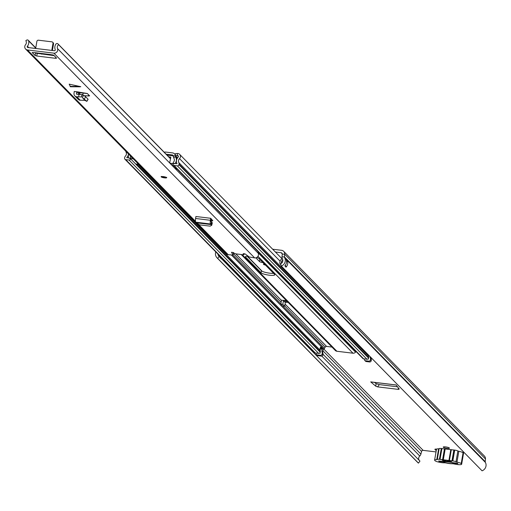 <?xml version="1.0" encoding="UTF-8"?>
<svg xmlns="http://www.w3.org/2000/svg" width="511" height="511" viewBox="0 0 511 511"><rect width="100%" height="100%" fill="white"/><g stroke="black" fill="none" stroke-linecap="round" stroke-linejoin="round"><path stroke-width="0.77" d="M272.663 249.221L281.535 250.294A3.916 3.711 135.6 0 1 284.684 254.203L284.455 256.918A1.399 1.329 -44.4 0 0 284.614 257.672A5.94 5.634 135.6 0 1 281.305 266.071L280.545 263.785A3.424 3.251 135.6 0 0 282.455 258.943A2.791 2.644 135.6 0 0 280.041 261.3L279.881 262.245A2.791 2.644 135.6 0 0 280.137 263.932L280.596 264.557A2.798 2.651 -44.4 0 0 280.89 264.819M374.595 382.407L376.077 383.672L379.36 384.604L397.501 386.801M443.318 447.253A3.143 0.6 -170.2 0 0 446.633 448.275A3.143 0.6 -170.2 0 0 449.437 448.153A3.143 0.6 -170.2 0 0 449.361 447.987A3.143 0.6 -170.2 0 0 446.039 446.965A3.143 0.6 -170.2 0 0 443.241 447.087A3.143 0.6 -170.2 0 0 443.318 447.253M264.34 263.951A2.932 0.562 -170.2 0 0 263.427 264.193A2.932 0.562 -170.2 0 0 265.465 265.094M436.592 449.124A2.504 0.479 -170.2 0 0 434.893 449.284A2.504 0.479 -170.2 0 0 434.957 449.418L436.228 450.721M464.39 452.791A2.504 0.479 -170.2 0 0 462.053 452.203M275.429 252.038L281.12 252.728A1.399 1.329 135.6 0 1 282.244 254.127L282.015 256.841A3.916 3.711 -44.4 0 0 282.455 258.943M419.218 460.354A3.424 3.251 135.6 0 1 419.761 456.004A3.916 3.711 -44.4 0 0 420.898 454.094L421.594 451.437A1.399 1.329 135.6 0 1 423.146 450.363L436.024 451.922M259.875 259.39L259.505 261.543A3.443 0.658 -170.2 0 0 263.069 262.654M259.505 261.543L255.858 257.825M398.439 389.401L399.244 389.043L396.063 384.955L370.711 381.889L375.77 386.201L377.584 386.872L398.439 389.401L398.146 387.632M418.452 463.119L217.686 258.368A5.94 5.634 135.6 0 1 216.996 257.774L417.755 462.519A5.94 5.634 135.6 0 0 418.452 463.119L419.953 461.101L221.806 259.026M283.675 251.342L484.441 456.087A3.916 3.711 135.6 0 1 485.45 458.948L485.22 461.663A1.399 1.329 -44.4 0 0 485.38 462.417A5.94 5.634 135.6 0 1 482.071 470.823L281.305 266.071M280.884 264.794A2.791 2.644 135.6 0 1 280.137 263.932M216.996 257.774A5.94 5.634 135.6 0 1 215.795 251.91M217.686 258.368L219.187 256.356A3.424 3.251 135.6 0 1 217.91 254.056M219.692 256.867A3.424 3.251 135.6 0 1 219.142 255.321M221.372 257.589A2.791 2.644 135.6 0 1 220.305 257.774L219.187 256.356M220.305 257.774L221.544 259.032A2.791 2.644 -44.4 0 0 222.604 258.847M285.943 259.077L287.246 260.508A5.94 5.634 135.6 0 1 286.064 267.087L284.825 265.822A5.94 5.634 -44.4 0 0 286.013 259.249L286.013 259.249M445.055 461.082L449.616 461.637M444.436 461.51L452.28 462.461M282.851 260.399A1.258 1.194 135.6 0 0 281.516 261.479L281.35 262.424A1.258 1.194 135.6 0 0 281.504 263.248M219.334 256.177A2.236 2.121 135.6 0 1 219.634 256.196L220.049 256.241M377.584 386.872L379.36 384.604M446.065 460.667L442.066 459.906L442.686 460.539L446.065 460.667M437.288 459.421L439.141 448.69A2.798 0.537 9.8 0 1 439.141 448.645A2.798 0.537 9.8 0 1 441.274 448.492L454.707 450.121A2.798 0.537 9.8 0 1 457.856 450.958L458.833 451.277A5.589 1.067 9.8 0 1 463.068 452.797L463.381 453.11A5.589 1.067 9.8 0 1 463.515 453.41A5.589 1.067 9.8 0 1 463.285 453.653M436.618 449.591A5.589 1.067 9.8 0 1 436.477 449.29A5.589 1.067 9.8 0 1 438.61 448.824L439.121 448.741M443.925 462.008A4.893 0.933 -170.2 0 0 449.367 463.426A4.893 0.933 -170.2 0 0 453.104 463.119L457.913 463.701L457.454 463.228L452.644 462.647A4.893 0.933 -170.2 0 0 447.655 461.28A4.893 0.933 -170.2 0 0 443.535 461.369A4.893 0.933 -170.2 0 0 443.459 461.535L438.649 460.948L439.115 461.42L443.925 462.008L444.877 461.088M439.185 461.018L439.115 461.42M450.791 449.642L448.92 460.462L443.318 459.779L445.19 448.965M448.92 460.462L452.835 460.935A2.798 0.537 9.8 0 1 455.984 461.772L456.968 462.091A5.589 1.067 9.8 0 1 461.203 463.611L461.51 463.924A5.589 1.067 9.8 0 1 461.65 464.231A5.589 1.067 9.8 0 1 454.445 464.026A2.44 0.466 9.8 0 0 452.101 463.739A5.589 1.067 9.8 0 1 446.588 463.075A2.312 0.441 9.8 0 0 444.308 462.8A5.627 1.073 9.8 0 1 438.892 462.155A5.627 1.073 9.8 0 1 435.053 460.724L434.746 460.411A5.589 1.067 9.8 0 1 434.612 460.104A5.589 1.067 9.8 0 1 436.739 459.645L437.269 459.523A2.798 0.537 9.8 0 1 437.269 459.459A2.798 0.537 9.8 0 1 439.409 459.306L443.318 459.779M442.775 459.996L442.686 460.539M450.798 460.967L447.374 460.756L451.411 461.593L450.798 460.967M212.065 223.741L212.097 222.349L211.797 223.569M210.366 220.273L195.592 218.484L195.905 216.504L210.679 218.293L210.366 220.273A3.213 0.811 96.9 0 0 210.628 223.99L211.592 224.636L197.157 222.892L197.342 223.479L199.629 224.885L210.181 226.149L211.624 225.204L212.231 223.179M212.212 223.479L211.611 225.504L211.535 224.629M197.157 222.892L195.854 222.202A3.213 0.811 96.9 0 1 195.592 218.484M80.144 86.8L70.48 86.774L69.189 84.143L80.789 86.698L70.269 86.672M164.529 177.873A2.798 0.537 -170.2 0 0 166.669 177.713A2.798 0.537 -170.2 0 0 163.296 176.608A2.798 0.537 -170.2 0 0 161.157 176.768A2.798 0.537 -170.2 0 0 164.529 177.873M35.725 48.098L28.622 40.861A1.399 1.329 -44.4 0 0 26.566 40.177L25.831 40.695A3.424 3.251 135.6 0 1 25.55 44.7A3.353 3.181 -44.4 0 0 25.627 49.062L226.386 253.807A3.353 3.181 -44.4 0 0 228.225 254.702L233.035 255.078L233.438 252.683M244.201 253.66L244.028 254.65L242.961 254.727L235.993 253.884L234.338 253.405L233.521 252.568L231.483 252.268L233.029 255.04M244.028 254.65L244.156 253.654M258.074 251.61A3.424 3.251 135.6 0 0 258.259 253.315A3.353 3.181 -44.4 0 1 254.65 257.902L249.291 257.007L245.159 253.954L243.153 253.68L243.996 254.574M25.627 49.062A3.353 3.181 -44.4 0 0 27.46 49.957L53.885 53.157A3.353 3.181 -44.4 0 0 57.5 48.571A3.424 3.251 135.6 0 1 58.586 44.661L58.056 43.991A1.399 1.329 -44.4 0 0 55.846 44.157A5.94 5.634 135.6 0 0 55.214 49.58A0.837 0.798 -44.4 0 1 54.307 50.723L27.881 47.523A0.837 0.798 -44.4 0 1 27.402 46.207A5.94 5.634 135.6 0 0 28.622 40.861M35.08 52.627A3.213 0.811 -83.1 0 1 34.933 52.671L32.167 52.518L35.118 55.546L35.54 53.112L54.153 55.648M34.92 52.748L52.844 54.92L53.674 55.156L56.606 58.152L55.571 58.305L55.75 57.277M37.194 53.591L36.773 56.025L55.571 58.305M36.773 56.025L35.118 55.546M78.943 94.375L78.732 96.828L76.842 96.764A3.213 3.053 -44.4 0 1 73.999 93.424L74.236 91.456L76.656 91.75L76.433 93.59A0.696 0.664 -44.4 0 0 77.052 94.311L82.412 94.612L85.637 96.681L88.033 99.249M84.245 95.71L89.661 95.902L87.324 93.519L76.656 91.75M210.679 218.293L211.235 218.861L210.998 221.519L212.097 222.349M212.384 220.184L211.26 220.963L212.819 220.739L211.235 218.861M211.26 220.963L210.915 220.918M87.375 93.57L78.866 92.587M35.131 52.697L35.54 53.112M170.399 158.697L58.586 44.661M35.661 48.468L36.881 41.391A1.399 1.329 -44.4 0 1 38.459 40.203L51.886 41.832A1.399 1.329 -44.4 0 1 52.997 43.346L51.777 50.417M52.882 42.528A1.399 1.329 135.6 0 1 53.553 43.908L52.416 50.493M82.852 94.874L83.159 93.111M80.055 94.426A2.517 2.389 -44.4 0 0 79.429 93.162L78.234 91.942M74.817 95.883L78.215 99.351A3.213 3.053 -44.4 0 0 80.24 100.226L84.769 100.335L86.761 101.293L88.084 99.166M88.141 99.262L86.819 101.389L82.29 97.454L83.612 95.321M78.732 96.828L81.46 96.962L82.412 94.612M84.769 100.335L82.29 97.454M81.447 96.949L82.099 94.516M211.592 224.636L212.046 222.228M211.081 224.265L211.452 221.793M248.084 256.113A7.058 1.348 -170.2 0 0 245.484 256.707A7.058 1.348 -170.2 0 0 245.657 257.084L261.07 272.804A7.058 1.348 -170.2 0 0 269.412 275.212A7.058 1.348 -170.2 0 0 274.809 274.822A7.058 1.348 -170.2 0 0 274.637 274.445L259.224 258.726A7.058 1.348 -170.2 0 0 256.65 257.518M247.075 256.145L261.421 270.773A7.058 1.348 -170.2 0 0 269.763 273.187A7.058 1.348 -170.2 0 0 273.57 273.359M331.978 347.071L326.561 346.42A1.399 1.329 -44.4 0 0 325.143 347.167L324.434 348.451A2.932 2.785 135.6 0 1 323.827 349.23A3.494 3.315 -44.4 0 0 322.869 353.024A2.657 2.517 135.6 0 1 322.984 354.391L322.888 354.928A1.399 1.329 135.6 0 1 321.31 356.103L317.963 355.694A1.399 1.329 135.6 0 1 317.197 355.324L316.398 354.506A1.399 1.329 135.6 0 1 316.054 353.363L316.098 353.082M284.621 300.391L284.723 300.494A2.446 2.319 135.6 0 1 285.355 302.148L287.399 302.397L285.54 300.506L281.459 300.264M125.783 151.205A3.117 2.957 -44.4 0 0 126.076 152.137A3.494 3.315 -44.4 0 1 125.412 156.117A2.657 2.517 135.6 0 0 124.678 157.554L124.588 158.097A1.399 1.329 135.6 0 0 125.693 159.611L129.04 160.02A1.399 1.329 135.6 0 0 130.618 158.844L130.714 158.308A2.657 2.517 135.6 0 0 130.599 156.941A3.494 3.315 -44.4 0 1 130.388 155.906M128.631 154.111A5.589 5.302 -44.4 0 0 128.683 157.746A0.562 0.53 135.6 0 1 128.715 157.905L126.734 157.669A0.562 0.53 135.6 0 1 126.849 157.497A5.589 5.302 -44.4 0 0 128.465 153.939M124.933 159.24L314.546 352.616A1.399 1.329 -44.4 0 0 315.306 352.986L318.653 353.395A1.399 1.329 -44.4 0 0 320.231 352.22L320.327 351.683A2.657 2.517 -44.4 0 0 320.212 350.316A3.494 3.315 135.6 0 1 320.697 347.052L322.55 348.943A0.696 0.664 135.6 0 1 321.885 349.237L320.225 349.039A5.589 5.302 -44.4 0 0 320.033 349.594M320.046 352.705A5.589 5.302 -44.4 0 0 320.148 353.012A0.562 0.53 135.6 0 1 320.18 353.171L319.675 353.114M368.073 354.564A3.494 3.315 -44.4 0 0 368.412 355.956A2.657 2.517 135.6 0 1 368.635 357.515L368.54 358.051A1.399 1.329 135.6 0 1 366.962 359.246L363.615 358.837A1.399 1.329 135.6 0 1 362.848 358.467L173.235 165.091A1.399 1.329 -44.4 0 0 174.002 165.462L177.349 165.864A1.399 1.329 -44.4 0 0 178.927 164.676L179.022 164.14A2.657 2.517 -44.4 0 0 178.799 162.581A3.494 3.315 135.6 0 1 179.514 158.614A3.117 2.957 135.6 0 0 177.304 153.504L175.337 153.677L175.414 155.714L177.374 155.542A1.022 0.971 135.6 0 1 178.103 157.209A5.589 5.302 135.6 0 0 176.959 163.565A0.562 0.53 -44.4 0 1 177.01 163.756L175.03 163.514L172.89 163.967A1.399 1.329 -44.4 0 0 173.235 165.091M364.4 358.933L364.356 359.233A1.399 1.329 -44.4 0 0 365.467 360.728L368.814 361.13A1.399 1.329 -44.4 0 0 370.392 359.942L370.488 359.405A2.657 2.517 -44.4 0 0 370.264 357.847A3.494 3.315 135.6 0 1 369.926 356.454M364.701 360.351L365.506 361.175A1.399 1.329 -44.4 0 0 366.272 361.545L369.619 361.954A1.399 1.329 -44.4 0 0 371.197 360.76L371.286 360.223A2.657 2.517 -44.4 0 0 371.069 358.665A3.494 3.315 135.6 0 1 370.731 357.272M367.984 358.958L368.476 359.022A0.562 0.53 -44.4 0 0 368.425 358.831A5.589 5.302 135.6 0 1 368.316 358.601M166.113 154.188L172.245 154.929A1.399 1.329 135.6 0 1 173.357 155.983L173.593 157.382A2.932 2.785 -44.4 0 0 173.919 158.276A3.494 3.315 135.6 0 1 173.548 162.14A2.657 2.517 -44.4 0 0 172.974 163.424L172.89 163.967M164.223 152.259A2.798 2.651 135.6 0 1 165.628 152.061L172.597 152.904A3.494 3.315 135.6 0 1 175.369 155.536L175.612 156.934A0.837 0.798 -44.4 0 0 175.701 157.19A5.589 5.302 135.6 0 1 175.113 163.373A0.562 0.53 -44.4 0 0 175.03 163.514L172.974 163.424M356.039 351.517L355.547 352.136A2.798 2.651 -44.4 0 1 352.986 353.21L336.87 351.255A2.798 2.651 135.6 0 1 335.344 350.508L241.218 254.516M177.534 157.873L175.414 155.714M317.963 355.694L317.159 354.877A1.399 1.329 135.6 0 1 316.398 354.506M322.55 348.943A3.494 3.315 -44.4 0 0 322.064 352.207A2.657 2.517 135.6 0 1 322.185 353.574L322.083 354.11A1.399 1.329 135.6 0 1 320.512 355.286L317.159 354.877M285.355 302.148A2.446 2.319 135.6 0 1 285.323 302.493L284.684 306.21L282.666 305.961L280.814 304.071L281.459 300.353A0.351 0.332 -44.4 0 0 281.178 299.976M280.814 304.071L282.826 304.32L283.471 300.602A2.446 2.319 -44.4 0 0 283.503 300.257M282.826 304.32L284.684 306.21M137.804 163.737L137.702 164.331L137.235 163.859L137.996 163.661M170.802 157.465L170.227 156.877L170.808 157.477L169.69 162.613L174.756 167.953L177.477 169.416M173.031 155.976L173.446 156.507M170.776 157.35L168.553 156.673M130.701 158.455L133.365 158.94M136.105 163.967L137.197 164.587L137.702 164.331M172.648 155.791L167.02 155.108M170.125 163.226L172.942 163.641M282.238 253.871L281.12 252.728M423.146 450.363L323.91 349.154M280.347 264.264A2.798 2.651 -44.4 0 0 280.596 264.557L280.909 264.883M485.22 461.663L284.455 256.918L282.015 256.841M485.45 458.948L284.684 254.203L282.244 254.127M222.579 258.822A2.798 2.651 135.6 0 1 221.506 259.007M221.404 257.627A2.798 2.651 135.6 0 1 220.337 257.812M419.761 456.004L321.783 356.078M420.898 454.094L323.009 354.257M421.594 451.437L322.85 350.725M485.38 462.417L284.614 257.672M286.064 267.087A2.236 2.121 -44.4 0 0 285.151 265.458M286.537 261.881A0.837 0.798 -44.4 0 0 287.131 261.198L287.246 260.508M287.118 260.271L286.965 261.153L286.454 260.629M285.093 265.528L285.349 265.79A2.095 1.987 135.6 0 1 285.898 267.189M287.131 261.198L286.965 261.153A0.696 0.664 135.6 0 1 286.543 261.689M281.497 261.581L282.283 262.386M281.791 262.993L281.337 262.533M376.077 383.672L375.77 386.201M441.919 448.479L440.054 459.293M442.583 459.6L444.455 448.786M439.409 459.306L441.274 448.492M436.739 459.645L438.61 448.824M463.381 453.11L461.51 463.924M458.833 451.277L456.968 462.091M461.203 463.611L463.068 452.797M454.707 450.121L452.835 460.935M455.984 461.772L457.856 450.958M451.322 449.616L449.45 460.43M451.986 460.737L453.851 449.923M445.036 460.82L445.119 460.315M449.156 460.762L449.06 461.312M439.524 459.319L441.389 448.505M452.72 460.922L454.592 450.102M254.65 257.902L53.885 53.157M228.225 254.702L198.779 224.68M195.502 221.333L27.46 49.957M70.09 86.372L79.748 86.397M57.967 43.895L170.45 158.608L58.056 43.991M258.259 253.315L57.5 48.571M79.409 92.657L78.777 92.006M41.634 54.128L40.918 53.399M28.801 47.638L27.402 46.207M53.553 43.908L52.997 43.346M76.816 91.769L79.39 94.394M76.433 93.59L77.148 94.318M88.71 94.931L88.128 96.138M84.398 98.891L85.72 96.758M76.842 96.764L80.24 100.226M210.628 223.99L195.854 222.202M164.453 177.79A2.446 0.466 -170.2 0 0 166.26 177.528A2.446 0.466 -170.2 0 0 163.373 176.691A2.446 0.466 -170.2 0 0 161.559 176.953A2.446 0.466 -170.2 0 0 164.453 177.79M162.421 176.634L163.501 176.819A1.923 0.364 9.8 0 1 165.756 177.464A1.923 0.364 9.8 0 1 164.338 177.675A1.923 0.364 9.8 0 1 162.064 177.017A1.923 0.364 9.8 0 1 163.488 176.806L165.519 177.17M162.504 176.755L165.398 177.26M326.561 346.42L285.049 304.083M281.446 300.411L235.801 253.858M368.412 355.956L178.799 162.581M280.073 261.166L179.514 158.614M315.306 352.986L125.693 159.611M318.653 353.395L129.04 160.02M320.231 352.22L130.618 158.844L128.715 157.905L130.714 158.308M320.327 351.683L136.686 164.395M320.212 350.316L137.721 164.203M371.286 360.223L370.488 359.405M371.069 358.665L370.264 357.847M369.619 361.954L368.814 361.13M371.197 360.76L370.392 359.942M366.272 361.545L365.467 360.728M173.37 156.079L172.245 154.929M177.138 158.493L175.612 156.934L173.593 157.382M175.407 155.574L173.357 155.983M178.403 156.583L177.374 155.542L177.304 153.504M368.635 357.515L179.022 164.14M368.54 358.051L178.927 164.676M366.962 359.246L177.349 165.864M363.615 358.837L174.002 165.462M352.986 353.21L257.959 256.292M355.547 352.136L258.093 252.747M322.888 354.928L322.083 354.11M321.31 356.103L320.512 355.286M322.869 353.024L322.064 352.207M322.984 354.391L322.185 353.574M323.827 349.23L231.528 255.104M324.434 348.451L282.787 305.98M280.833 303.981L232.952 255.149M325.143 347.167L284.729 305.948M281.127 302.276L233.31 253.507M336.87 351.255L242.125 254.625M177.081 158.595L175.701 157.19M321.885 349.237L320.34 347.659M283.471 300.602L285.323 302.493M261.421 270.773L261.07 272.804M245.778 256.407L245.657 257.084M396.108 385.013L370.858 381.953M439.141 448.645L437.269 459.459M436.477 449.29L434.612 460.104M463.515 453.41L461.65 464.231M79.671 92.689L79.039 92.037M41.896 54.16L41.18 53.431M35.757 47.9L28.303 40.305M50.953 54.613L34.914 52.671M53.208 42.771L52.652 42.202M233.457 252.645L233.035 255.078M161.214 176.429L164.465 177.802L166.727 177.381M282.238 258.981L179.636 154.348M175.375 154.724L174.507 153.837M262.137 271.258L247.305 256.132"/></g></svg>
